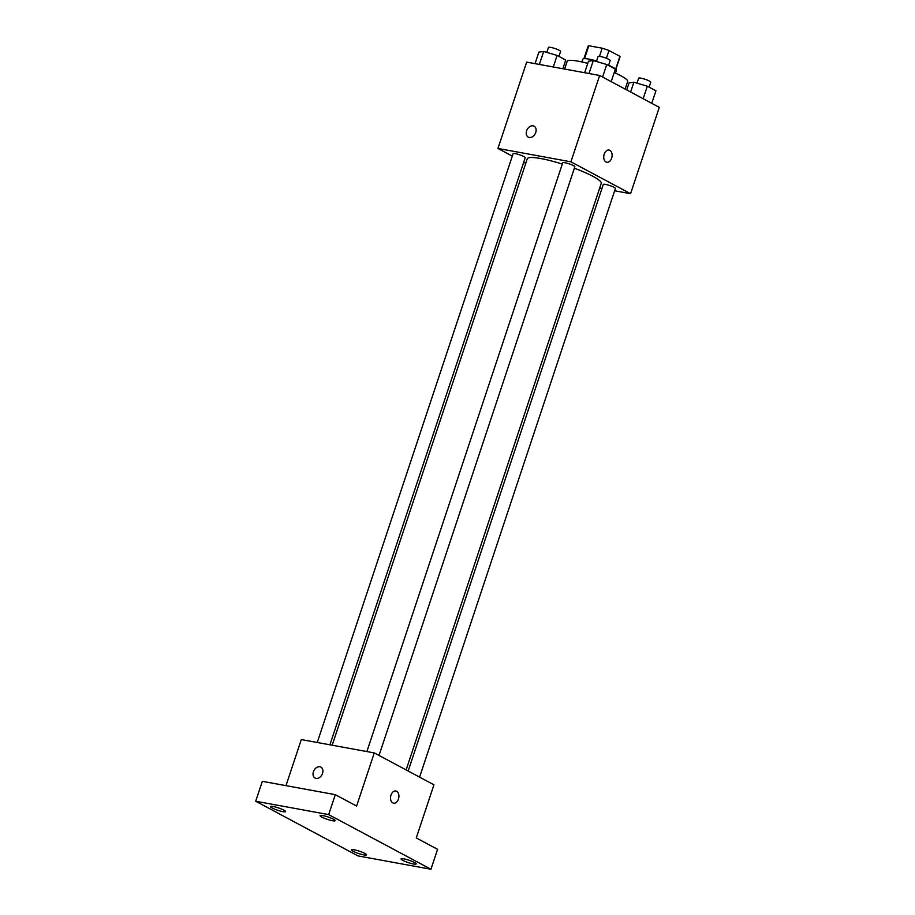 <?xml version="1.0" encoding="UTF-8"?>
<svg xmlns="http://www.w3.org/2000/svg" width="915" height="915" viewBox="0 0 915 915"><rect width="100%" height="100%" fill="white"/><g stroke="black" fill="none" stroke-linecap="round" stroke-linejoin="round"><path stroke-width="1.37" d="M584.536 58.64L588.825 45.75A16.836 2.619 -161.6 0 0 588.059 46.219L583.907 58.686M588.825 45.75L602.196 48.198A16.836 2.619 -161.6 0 1 608.99 50.508L619.924 56.353A16.836 2.619 -161.6 0 1 620.004 56.844L615.864 69.311M615.669 69.14L619.924 56.353M606.405 58.274L608.99 50.508M608.612 65.274A17.717 2.756 18.4 0 1 612.638 67.195A17.717 2.756 18.4 0 1 616.424 70.398L615.509 73.131M581.894 61.945L582.809 59.223A17.717 2.756 18.4 0 1 596.591 60.985M599.485 56.341L602.196 48.198M625.139 89.098L627.656 81.515A31.888 4.952 -161.6 0 0 614.217 72.559M587.773 63.387A31.888 4.952 -161.6 0 0 567.151 61.385L564.601 69.06M512.309 156.133L497.943 148.459L526.674 62.117L599.645 75.465L659.303 107.352L630.572 193.694L614.64 190.778M497.943 148.459L570.914 161.818L599.645 75.465M570.914 161.818L630.572 193.694M609.035 150.071A6.199 4.118 -79.6 0 1 611.655 158.158A6.199 4.118 -79.6 0 1 606.817 162.264A6.199 4.118 -79.6 0 1 603.877 155.424A6.199 4.118 -79.6 0 1 609.047 150.071A6.199 4.118 -79.6 0 1 611.655 158.158A6.199 4.118 -79.6 0 1 606.805 162.264M406.123 769.938L601.246 183.377A38.968 6.062 -161.6 0 0 574.368 168.211M562.302 164.071A38.968 6.062 -161.6 0 0 527.28 158.775L332.202 745.222M525.77 163.328L523.712 162.23M601.967 188.456L599.691 188.044M329.915 744.81L525.221 157.712A6.382 0.995 -161.6 0 0 519.48 154.761A6.382 0.995 -161.6 0 0 513.121 153.686L317.253 742.488M379.016 755.458L574.837 166.793A6.382 0.995 -161.6 0 0 569.096 163.842A6.382 0.995 -161.6 0 0 562.736 162.767L366.869 751.57M419.585 777.132L615.406 188.467A6.382 0.995 -161.6 0 0 609.664 185.516A6.382 0.995 -161.6 0 0 603.305 184.441L408.17 771.036M528.275 137.113A6.199 4.541 118.1 0 1 526.88 130.147A6.199 4.541 118.1 0 1 533.125 125.835A6.199 4.541 118.1 0 1 534.108 126.178A6.199 4.541 118.1 0 1 535.184 133.784A6.199 4.541 118.1 0 1 528.264 137.113A6.199 4.541 118.1 0 1 526.88 130.147A6.199 4.541 118.1 0 1 533.125 125.835A6.199 4.541 118.1 0 1 534.12 126.178M374.281 752.919L433.939 784.807L416.268 837.934L437.576 849.326L430.942 869.25L357.971 855.902L255.697 801.243L262.331 781.319L335.302 794.666L356.61 806.058L374.281 752.919L301.31 739.572L285.983 785.653M255.697 801.243L328.668 814.602L335.302 794.666M328.668 814.602L430.942 869.25M395.829 790.995A6.199 4.118 -79.6 0 1 398.448 799.081A6.199 4.118 -79.6 0 1 393.61 803.187A6.199 4.118 -79.6 0 1 390.671 796.347A6.199 4.118 -79.6 0 1 395.84 790.995A6.199 4.118 -79.6 0 1 398.448 799.081A6.199 4.118 -79.6 0 1 393.599 803.187M315.069 778.036A6.199 4.541 118.1 0 1 313.673 771.071A6.199 4.541 118.1 0 1 319.918 766.759A6.199 4.541 118.1 0 1 320.902 767.102A6.199 4.541 118.1 0 1 321.977 774.708A6.199 4.541 118.1 0 1 315.057 778.036A6.199 4.541 118.1 0 1 313.673 771.071A6.199 4.541 118.1 0 1 319.918 766.759A6.199 4.541 118.1 0 1 320.902 767.102M283.89 810.152A7.961 1.235 18.4 0 1 285.583 811.594A7.961 1.235 18.4 0 1 280.39 811.079A7.961 1.235 18.4 0 1 272.167 808.002A7.961 1.235 18.4 0 1 270.474 806.561A7.961 1.235 18.4 0 1 275.667 807.076A7.961 1.235 18.4 0 1 283.89 810.152M364.856 853.42A7.961 1.235 18.4 0 1 366.549 854.862A7.961 1.235 18.4 0 1 361.356 854.347A7.961 1.235 18.4 0 1 353.133 851.27A7.961 1.235 18.4 0 1 351.44 849.829A7.961 1.235 18.4 0 1 356.633 850.344A7.961 1.235 18.4 0 1 364.856 853.42M414.472 862.49A7.961 1.235 18.4 0 1 416.176 863.932A7.961 1.235 18.4 0 1 410.972 863.428A7.961 1.235 18.4 0 1 402.76 860.352A7.961 1.235 18.4 0 1 401.056 858.911A7.961 1.235 18.4 0 1 406.26 859.414A7.961 1.235 18.4 0 1 414.472 862.49M333.506 819.222A7.961 1.235 18.4 0 1 335.21 820.663A7.961 1.235 18.4 0 1 330.006 820.16A7.961 1.235 18.4 0 1 321.794 817.084A7.961 1.235 18.4 0 1 320.09 815.642A7.961 1.235 18.4 0 1 325.294 816.157A7.961 1.235 18.4 0 1 333.506 819.222M535.046 63.65L538.878 52.109L543.693 51.469L557.121 55.438L565.733 60.047L562.839 68.739M539.381 64.45L543.693 51.469M553.289 66.989L557.121 55.438M558.916 56.398L560.575 51.446A6.382 0.995 -161.6 0 0 554.833 48.495A6.382 0.995 -161.6 0 0 548.462 47.42L546.815 52.395M626.718 89.945L629.074 82.865L633.889 82.224L647.317 86.204L655.929 90.802L651.755 103.326M630.629 92.026L633.889 82.224M643.142 98.717L647.317 86.204M649.112 87.154L650.759 82.201A6.382 0.995 -161.6 0 0 645.018 79.25A6.382 0.995 -161.6 0 0 638.659 78.175L637 83.151M584.662 72.731L588.505 61.179L593.32 60.55L606.748 64.519L615.36 69.117L611.186 81.641M588.997 73.52L593.32 60.55M602.585 77.043L606.748 64.519M608.544 65.48L610.191 60.527A6.382 0.995 -161.6 0 0 604.449 57.565A6.382 0.995 -161.6 0 0 598.09 56.501L596.431 61.477"/></g></svg>
